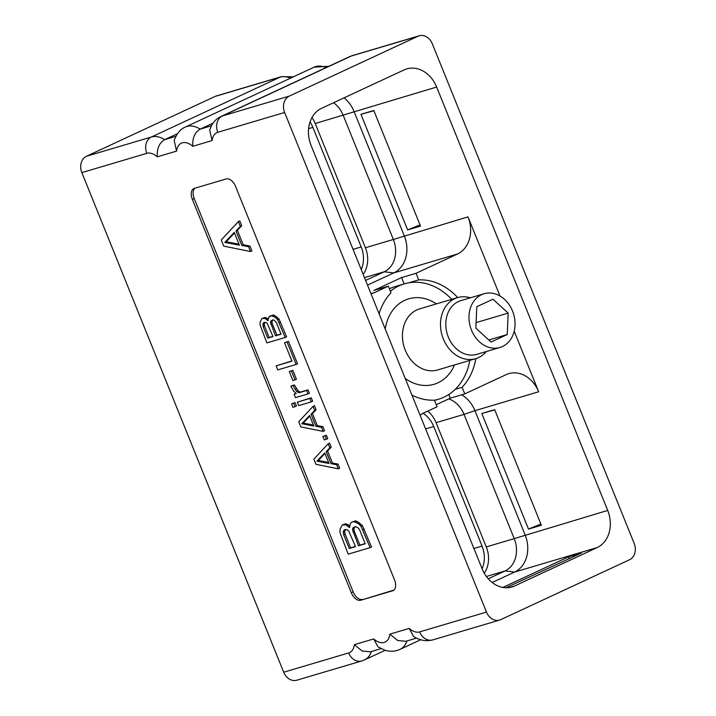 <?xml version="1.0" encoding="UTF-8"?>
<svg xmlns="http://www.w3.org/2000/svg" width="716" height="716" viewBox="0 0 716 716"><rect width="100%" height="100%" fill="white"/><g stroke="black" fill="none" stroke-linecap="round" stroke-linejoin="round"><path stroke-width="1.07" d="M283.697 672.217L348.647 652.956A12.924 10.4 73.5 0 0 361.795 660.94L296.845 680.2A12.924 10.4 -106.5 0 1 283.697 672.217L81.848 172.61A12.924 10.4 -106.5 0 1 86.484 156.249L215.221 96.374A12.924 10.4 -106.5 0 1 216.375 95.935L281.325 76.675A12.924 10.4 73.5 0 0 280.171 77.113A32.023 18.876 65.1 0 1 290.445 78.178M284.628 112.475L486.477 612.082A12.924 10.4 73.5 0 0 499.625 620.065A12.924 10.4 73.5 0 0 500.779 619.626L629.516 559.751A12.924 10.4 73.5 0 0 634.152 543.39L432.303 43.783A12.924 10.4 73.5 0 0 419.155 35.8A12.924 10.4 73.5 0 0 418.001 36.239L289.264 96.114A12.924 10.4 73.5 0 0 284.628 112.475L217.798 132.29A19.099 11.259 -114.9 0 0 212.07 140.587L209.681 129.981L211.569 125.434C213.744 121.425 216.85 118.453 220.895 116.52L349.632 56.636A32.023 18.876 65.1 0 1 351.171 56.054L418.001 36.239M360.703 600.25L392.574 590.798A9.997 5.889 -114.9 0 0 393.057 590.619A9.997 5.889 -114.9 0 0 394.525 579.862L235.6 186.5A9.997 5.889 -114.9 0 0 226.175 178.937L194.296 188.389A9.997 5.889 -114.9 0 0 193.812 188.568A9.997 5.889 -114.9 0 0 192.344 199.325L351.279 592.696A9.997 5.889 -114.9 0 0 360.703 600.25L393.854 590.1M509.246 587.576L514.607 585.983A29.356 23.628 -106.5 0 1 511.985 586.977A29.356 23.628 -106.5 0 1 482.137 568.835L311.075 145.438A29.356 23.628 -106.5 0 1 321.609 108.286L404.164 69.882A29.356 23.628 -106.5 0 1 406.795 68.888A29.356 23.628 -106.5 0 1 436.644 87.03L607.705 510.436A29.356 23.628 -106.5 0 1 597.171 547.579L514.598 572.066L492.187 582.493M514.607 585.983L597.171 547.579M212.07 140.587L192.774 146.306C192.318 138 194.797 132.272 200.22 129.122L212.956 123.188M192.774 146.306A19.099 11.259 -114.9 0 0 176.575 151.112L174.185 140.506C176.691 133.579 180.432 129.095 185.39 127.045L314.127 67.17A32.023 18.876 65.1 0 1 325.95 67.653M176.575 151.112L157.278 156.84C156.813 148.525 159.301 142.797 164.716 139.647L177.461 133.722M348.647 652.956A19.099 11.259 -114.9 0 0 354.366 644.66L362.081 650.987L370.297 651.82L381.055 648.633M354.366 644.66L373.671 638.941L377.994 646.852L384.895 650.2C390.104 651.811 395.134 651.542 399.984 649.394A32.023 18.876 -114.9 0 0 406.939 640.954M373.671 638.941A19.099 11.259 -114.9 0 0 389.871 634.134L397.586 640.462L405.802 641.294L416.551 638.108M389.871 634.134L409.167 628.406L413.49 636.318C416.605 638.52 423.425 642.207 432.786 639.889L499.625 620.065M436.071 422.664L486.271 546.917L514.222 538.629L464.022 414.376L436.071 422.664A25.534 20.549 73.5 0 0 427.747 411.109M484.24 573.176A25.534 20.549 73.5 0 0 486.271 546.917M423.084 413.284A25.534 20.549 -106.5 0 1 433.762 426.539L482.056 546.075A25.534 20.549 -106.5 0 1 482.092 568.71M488.24 578.761L505.057 570.938L514.598 572.066A29.356 23.628 -106.5 0 0 525.132 534.924L474.932 410.671L538.665 391.768L514.195 331.195M607.705 510.436L514.222 538.629A25.534 20.549 -106.5 0 1 505.057 570.938L486.388 576.478M448.735 398.901A25.534 20.549 -106.5 0 1 464.022 414.376L474.932 410.671A29.356 23.628 -106.5 0 0 461.632 394.82M538.665 391.768A29.356 23.628 73.5 0 0 508.816 373.627A29.356 23.628 73.5 0 0 506.194 374.62L464.773 393.881L450.283 398.185L436.241 404.719M420.059 415.182A29.356 23.628 -106.5 0 1 423.639 413.025L437.073 406.769L434.406 400.163A61.057 49.144 -106.5 0 1 411.96 395.134M450.283 398.185L448.789 394.48M464.773 393.881L462.106 387.284L455.233 389.316M404.128 283.921L401.56 277.575L373.85 290.463L388.34 286.167L391.017 292.772A61.057 49.144 -106.5 0 0 379.095 313.787M389.397 288.763A60.171 48.428 -106.5 0 1 389.585 288.673A60.171 48.428 -106.5 0 1 394.964 286.642L404.272 283.876A60.171 48.428 -106.5 0 1 451.724 299.36M408.827 282.82L418.717 279.884A61.057 49.144 -106.5 0 1 457.721 297.588M475.818 358.627A61.057 49.144 -106.5 0 1 462.106 387.284M418.717 279.884L416.05 273.279L457.47 254.019L393.728 272.921L367.514 285.111M499.983 296.021L468.004 216.867A29.356 23.628 -106.5 0 1 457.47 254.019M416.05 273.279L401.56 277.575M370.995 293.748A29.356 23.628 73.5 0 0 372.284 293.408A29.356 23.628 73.5 0 0 374.907 292.414L388.34 286.167M502.838 587.433L568.593 556.842L581.329 553.074L505.961 587.755M344.02 97.859A29.356 23.628 -106.5 0 1 354.062 111.517L404.263 235.77A29.356 23.628 -106.5 0 1 393.728 272.921L384.188 271.794A25.534 20.549 -106.5 0 0 393.353 239.475L468.004 216.867M481.796 413.472L494.667 409.659L541.368 525.267L528.506 529.079L481.796 413.472L494.756 409.892M407.646 229.925L360.936 114.318L373.797 110.506L420.507 226.113L407.646 229.925L420.015 224.905M363.155 274.335A25.534 20.549 73.5 0 0 365.411 247.763L315.21 123.51A25.534 20.549 73.5 0 0 311.979 117.522M365.616 280.43L384.188 271.794L364.489 277.638M310.037 121.944A25.534 20.549 -106.5 0 1 312.892 127.385L361.195 246.93A25.534 20.549 -106.5 0 1 361.231 269.565M333.575 102.719A25.534 20.549 -106.5 0 1 343.152 115.222L393.353 239.475L365.411 247.763M528.506 529.079L540.884 524.049M360.936 114.318L373.895 110.738M568.593 556.842L569.256 558.686M390.399 291.251A60.171 48.428 -106.5 0 1 404.272 283.876M434.424 400.217A60.171 48.428 73.5 0 0 438.487 399.251A60.171 48.428 73.5 0 0 469.83 360.399M470.367 297.82A31.835 25.624 73.5 0 0 457.614 297.614A31.835 25.624 73.5 0 0 443.338 338.981A31.835 25.624 73.5 0 0 475.71 358.653A31.835 25.624 73.5 0 0 486.289 351.538M471.495 330.166A28.014 22.545 73.5 0 0 499.983 347.475A28.014 22.545 73.5 0 0 512.54 311.066A28.014 22.545 73.5 0 0 484.052 293.757A28.014 22.545 73.5 0 0 471.495 330.166M475.863 328.134L491.078 342.042L507.232 334.524L508.172 313.098L492.957 299.19L476.802 306.708L475.863 328.134M508.172 313.098L476.104 322.612M507.232 334.524L488.822 339.984M194.886 188.219A9.997 5.889 -114.9 0 0 194.215 198.457L353.14 591.828A9.997 5.889 -114.9 0 0 362.565 599.382M349.614 525.598L345.506 523.826L342.221 525.034L345.828 524.81L349.489 527.594L350.357 523.468L351.466 522.295L353.811 521.597L358.322 523.611L360.945 526.188L370.136 547.65L348.191 554.157L339.93 532.427L340.136 529.008L342.221 525.034M370.136 547.65L371.541 546.997L362.341 525.544L356.944 521.275L355.217 520.944L351.466 522.295M250.493 251.513L251.889 250.86L249.956 246.071L243.216 244.774L237.372 230.31L241.731 225.719L239.797 220.931L238.401 221.584L240.334 226.372L235.976 230.964L241.82 245.427L248.559 246.725L250.493 251.513L223.732 246.125L221.253 239.985L238.401 221.584M338.283 468.81L339.688 468.157L338.05 464.102L332.43 463.019L327.579 451.008L331.213 447.187L329.575 443.132L328.179 443.786L329.816 447.84L326.183 451.662L331.034 463.673L336.645 464.756L338.283 468.81L315.944 464.317L313.859 459.153L328.179 443.786M326.362 439.302L327.758 438.648L326.38 435.23L322.835 436.509L324.983 435.874L326.362 439.302L324.223 439.937L322.835 436.509M323.167 431.39L324.572 430.737L322.934 426.691L317.313 425.608L312.462 413.588L316.096 409.767L314.458 405.712L313.053 406.366L314.691 410.42L311.066 414.242L315.917 426.253L321.529 427.336L323.167 431.39L300.827 426.897L298.742 421.733L313.053 406.366M311.245 401.882L312.641 401.228L311.263 397.81L297.31 402.177L309.867 398.463L311.245 401.882L298.697 405.605L297.31 402.177M295.064 406.679L296.46 406.026L295.082 402.607L291.537 403.896L293.676 403.26L295.064 406.679L292.916 407.315L291.537 403.896M308.023 393.907L309.419 393.254L308.041 389.835L300.264 392.144L298.053 390.802L294.401 384.948L292.244 385.584L290.848 386.237L292.996 385.602L296.648 391.455L298.858 392.789L306.645 390.489L308.023 393.907L295.475 397.631L294.088 394.203L296.245 393.567L293.739 391.16L290.848 386.237M296.03 393.397L294.088 394.203M295.028 379.901L296.424 379.247L292.817 370.306L289.273 371.595L291.412 370.96L295.028 379.901L292.88 380.536L289.273 371.595M296.129 364.462L297.525 363.809L288.459 341.371L284.529 342.776L287.062 342.024L296.129 364.462L277.799 369.895L276.17 365.867L291.967 361.177L284.529 342.776M291.886 360.962L276.17 365.867M268.142 318.826L264.884 317.457L261.913 318.575L264.929 318.387L267.954 320.661L268.688 317.269L271.579 315.702L275.347 317.394L277.54 319.551L285.219 337.469L266.889 342.91L259.998 324.751L260.168 321.896L261.913 318.575M285.219 337.469L286.624 336.824L278.936 318.897L274.425 315.335L272.975 315.058L269.619 316.284M349.435 526.126L348.62 526.502M355.217 520.944L353.811 521.597M356.944 521.275L355.539 521.928M359.718 522.966L358.322 523.611M362.341 525.544L360.945 526.188M364.328 529.142L362.923 529.786M345.506 523.826L344.101 524.479M347.233 524.157L345.828 524.81M343.689 534.727L349.256 548.501L355.512 546.648L348.629 530.86L347.171 529.706L344.647 529.661L343.59 530.771L343.268 532.453L343.689 534.727L345.085 534.073L344.673 531.8L345.658 529.419M355.243 526.511L352.836 528.032L352.523 529.706L358.501 545.762L365.223 543.766L359.656 529.992L358.34 527.978L355.243 526.511M355.422 546.433L350.652 547.856L345.085 534.073M350.652 547.856L349.256 548.501M344.673 531.8L343.268 532.453M344.987 530.117L343.59 530.771M365.133 543.56L359.897 545.109L354.33 531.326L353.919 529.052L354.984 526.591M359.897 545.109L358.501 545.762M354.33 531.326L352.934 531.979M353.919 529.052L352.523 529.706M354.232 527.379L352.836 528.032M241.731 225.719L240.334 226.372M237.372 230.31L235.976 230.964M243.216 244.774L241.82 245.427M249.956 246.071L248.559 246.725M234.248 232.423L224.806 242.375L239.412 245.185L234.248 232.423M239.001 244.192L226.202 241.722L234.481 233.004M226.202 241.722L224.806 242.375M331.213 447.187L329.816 447.84M327.579 451.008L326.183 451.662M332.43 463.019L331.034 463.673M338.05 464.102L336.645 464.756M324.715 452.915L316.902 461.14L328.984 463.467L324.715 452.915M328.572 462.464L318.298 460.486L324.948 453.488M318.298 460.486L316.902 461.14M326.38 435.23L324.983 435.874M316.096 409.767L314.691 410.42M312.462 413.588L311.066 414.242M317.313 425.608L315.917 426.253M322.934 426.691L321.529 427.336M309.598 415.495L301.785 423.72L313.859 426.047L309.598 415.495M313.456 425.053L303.181 423.067L309.831 416.068M303.181 423.067L301.785 423.72M311.263 397.81L309.867 398.463M295.082 402.607L293.676 403.26M308.041 389.835L306.645 390.489M300.264 392.144L298.858 392.789M294.401 384.948L292.996 385.602M296.335 388.636L294.929 389.28M298.053 390.802L296.648 391.455M292.817 370.306L291.412 370.96M288.459 341.371L287.062 342.024M267.909 319.497L267.265 319.801M272.975 315.058L271.579 315.702M274.425 315.335L273.02 315.98M276.743 316.74L275.347 317.394M278.936 318.897L277.54 319.551M280.591 321.905L279.195 322.558M264.884 317.457L263.488 318.101M266.334 317.734L264.929 318.387M263.166 326.675L267.793 338.122L272.975 336.583L267.256 323.48L266.048 322.522L263.962 322.477L263.085 323.408L263.166 326.675L264.571 326.022L264.222 324.142L264.911 322.307M272.787 319.864L270.791 321.117L270.532 322.504L275.499 335.84L281.066 334.184L276.439 322.737L274.147 320.124L272.787 319.864M272.885 336.377L269.189 337.469L264.571 326.022M269.189 337.469L267.793 338.122M264.222 324.142L262.826 324.787M264.481 322.755L263.085 323.408M280.976 333.978L276.895 335.186L272.277 323.739L271.928 321.851L272.751 319.873M276.895 335.186L275.499 335.84M272.277 323.739L270.872 324.384M271.928 321.851L270.532 322.504M272.187 320.464L270.791 321.117M409.167 628.406A19.099 11.259 -114.9 0 0 419.648 631.897L486.477 612.082M157.278 156.84A19.099 11.259 -114.9 0 0 146.798 153.349L81.848 172.61M419.648 631.897A12.924 10.4 73.5 0 0 432.786 639.889M215.221 96.374L280.171 77.113L151.434 136.989L86.484 156.249M349.632 56.636L352.326 55.615A12.924 10.4 73.5 0 0 351.171 56.054L222.434 115.938A32.023 18.876 -114.9 0 0 220.895 116.52M289.264 96.114L222.434 115.938A12.924 10.4 -106.5 0 0 217.798 132.29M211.363 125.81L200.22 129.122A32.023 18.876 -114.9 0 0 185.39 127.045M175.868 136.335L164.716 139.647A32.023 18.876 -114.9 0 0 151.434 136.989A12.924 10.4 -106.5 0 0 146.798 153.349M361.795 660.94L364.489 659.919A32.023 18.876 -114.9 0 0 371.434 651.488M433.762 426.539L425.626 428.947M482.056 546.075L473.92 548.492M370.933 293.596L374.907 292.414M315.21 123.51L436.644 87.03M353.06 249.338L361.195 246.93M308.605 128.656L312.892 127.385M405.202 378.406A44.571 35.872 73.5 0 0 454.499 364.945M385.262 329.047A44.571 35.872 -106.5 0 1 436.402 303.906M457.614 297.614L419.576 308.891A31.835 25.624 -106.5 0 0 405.301 350.267A31.835 25.624 73.5 0 0 437.673 369.939L475.71 358.653M484.052 293.757L460.871 300.63A28.014 22.545 73.5 0 0 448.314 337.039A28.014 22.545 73.5 0 0 476.802 354.348L499.983 347.475M392.574 590.798L393.505 590.369M351.279 592.696L353.14 591.828M192.344 199.325L194.215 198.457M281.325 76.675L293.426 76.8M314.127 67.17L328.921 66.275M352.326 55.615L419.155 35.8M364.489 659.919L385.199 650.289M399.984 649.394L420.695 639.764M438.487 399.251L434.505 400.432"/></g></svg>
